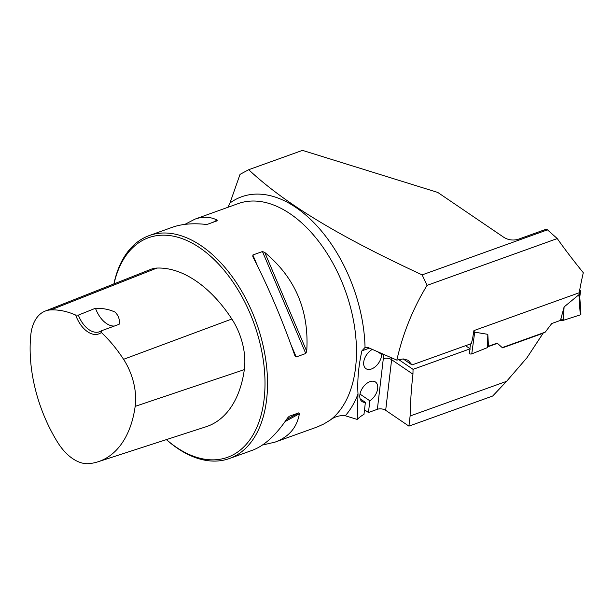 <?xml version="1.0" encoding="UTF-8"?>
<svg xmlns="http://www.w3.org/2000/svg" width="614" height="614" viewBox="0 0 614 614"><rect width="100%" height="100%" fill="white"/><g stroke="black" fill="none" stroke-linecap="round" stroke-linejoin="round"><path stroke-width="0.92" d="M248.693 169.71C291.827 210.095 355.36 243.827 422.133 274.888L547.473 229.843L546.437 229.137L517.817 239.422C512.797 240.657 508.154 239.974 503.894 237.365L437.774 192.435L302.495 150.376L248.693 169.71L240.036 174.353L229.966 203.011L227.848 207.325M422.133 274.888L427.052 285.372C412.961 308.52 402.891 333.44 396.836 360.126L368.369 347.678L365.046 347.432L361.899 350.84C358.522 365.975 357.225 380.358 358.008 393.988L357.218 419.423L345.291 415.762C339.611 415.202 334.561 416.653 330.155 420.129L323.839 423.967L317.308 426.937L275.049 442.126L262.431 445.058M396.836 360.126L403.237 358.914L408.18 360.295L412.002 364.946L471.352 343.617L472.673 338.222A394.042 237.142 70.2 0 1 473.931 330.601L579.217 292.763A394.042 237.142 -109.8 0 1 583.3 272.731C573.223 260.298 564.542 248.908 557.259 238.577L547.473 229.843M427.052 285.372L557.259 238.577M364.516 409.814L368.461 412.501L377.364 409.3A5.925 3.016 -173.3 0 1 385.676 410.321L408.924 426.124L492.689 396.022L506.596 381.325L526.966 357.739L543.098 333.272L502.513 347.854L497.179 343.134L488.475 346.265L487.815 334.338L474.699 332.159L473.233 334.745M403.122 358.906L412.002 364.946M382.806 353.994L381.609 354.424L377.687 351.761M465.565 345.697L470.147 348.813L413.045 369.336L398.624 359.535M470.147 348.813L469.211 353.587A1.781 0.906 6.7 0 0 471.759 353.879L474.699 332.159M488.184 346.672L497.47 343.333M413.045 369.336L412.961 374.187A394.042 237.142 -109.8 0 0 410.114 415.993L506.596 381.325M410.114 415.993L408.924 426.124M372.322 349.412A11.85 7.291 124.2 0 0 364.355 359.274A11.85 7.291 124.2 0 0 365.975 368.669A11.85 7.291 124.2 0 0 375.829 366.243A11.85 7.291 124.2 0 0 381.609 354.424M166.386 439.616A118.464 71.293 -109.8 0 0 229.436 458.52A118.464 71.293 -109.8 0 0 256.46 322.926A118.464 71.293 -109.8 0 0 149.302 235.553A118.464 71.293 -109.8 0 0 113.866 283.944M184.868 224.379L194.922 219.16C202.843 216.351 210.234 216.658 217.087 220.058L217.187 220.794L207.601 224.24L205.191 224.333C192.412 223.059 181.429 224.049 172.242 227.31L149.302 235.553M229.436 458.52L252.377 450.277C264.434 445.772 276.139 435.027 287.498 418.019L289.209 416.292L298.803 412.846L299.394 413.744C296.961 427.544 288.849 436.999 275.049 442.126M262.447 251.548L264.741 252.438C295.288 277.72 309.287 310.661 306.731 351.262L305.772 353.503L296.186 356.949L294.835 355.544C282.517 320.285 268.518 287.344 252.838 256.721L252.861 254.994L262.447 251.548L305.772 353.503M78.339 315.128L75.652 315.043A25.473 15.327 -109.8 0 0 101.333 332.489L101.394 330.8L119.101 324.315C119.968 319.764 118.617 315.688 115.033 312.096C109.399 309.448 102.876 308.167 95.462 308.251L78.339 315.128A23.693 14.26 70.2 0 0 99.46 331.775A23.693 14.26 70.2 0 0 101.394 330.8M101.333 332.489A115.263 69.367 70.2 0 1 123.567 359.313A47.148 28.374 70.2 0 1 135.164 406.368A115.263 69.367 70.2 0 1 98.071 461.766A115.263 69.367 70.2 0 1 89.191 463.624A47.148 28.374 70.2 0 1 57.47 442.065A115.263 69.367 70.2 0 1 30.746 335.405A47.148 28.374 70.2 0 1 45.144 311.106A47.148 28.374 70.2 0 1 50.87 309.909A115.263 69.367 70.2 0 1 75.652 315.043M98.071 461.766L206.081 426.745A118.84 71.516 -109.8 0 0 244.326 369.628A50.716 30.523 -109.8 0 0 231.846 319.011A118.84 71.516 -109.8 0 0 156.9 268.072A50.716 30.523 -109.8 0 0 150.745 269.369L45.144 311.106M166.417 439.601A116.691 70.226 -109.8 0 0 261.963 411.633A116.691 70.226 -109.8 0 0 209.259 255.086A116.691 70.226 -109.8 0 0 113.989 283.898M114.404 326.034A23.693 14.26 70.2 0 1 95.462 308.251M360.149 398.824L365.384 402.385L363.979 414.373A23.693 14.582 124.2 0 0 357.218 419.423M368.461 412.501L369.835 400.788L359.996 394.096M369.835 400.788A11.85 7.291 124.2 0 0 377.18 390.918A11.85 7.291 124.2 0 0 375.423 381.985A11.85 7.291 124.2 0 0 362.736 387.68A11.85 7.291 124.2 0 0 362.106 401.579A11.85 7.291 124.2 0 0 365.384 402.385M579.693 290.084L580.076 290.345A1.781 0.906 -173.3 0 1 580.506 291.028A1.781 0.906 -173.3 0 1 579.9 291.612L579.386 291.796M502.237 347.601L545.224 332.159L551.763 323.524L560.467 320.393L564.112 306.916L578.91 294.712L579.777 296.946L580.936 314.199A1.781 0.906 -173.3 0 1 580.268 314.882L578.91 294.712M564.112 306.916L563.23 320.354L560.467 320.393M580.268 314.882L563.23 320.354M469.211 353.587L469.395 352.206M469.879 348.629L470.524 343.917M471.759 353.879L487.554 347.555L488.475 346.265M487.815 334.338L487.554 347.555M580.169 313.363L580.268 314.882L563.23 320.354L560.904 318.773M229.966 203.011A123.729 74.463 70.2 0 1 316.08 224.947A123.729 74.463 70.2 0 1 365.046 347.432M358.008 393.988A123.729 74.463 70.2 0 1 345.291 415.762M194.922 219.16L238.247 203.587A118.464 71.293 70.2 0 1 341.369 280.652A118.464 71.293 70.2 0 1 330.155 420.129M123.567 359.313L231.846 319.011M50.87 309.909L156.9 268.072M135.164 406.368L244.326 369.628M212.997 222.299L217.087 220.058M298.803 412.846L286.423 419.623M299.394 413.744L285.057 421.588M264.741 252.438L306.731 351.262M252.861 254.994L257.504 265.923M291.12 345.03L296.186 356.949M391.77 357.916A24.875 15.312 -55.8 0 1 391.625 359.689L412.961 374.187M377.364 409.3L383.313 358.668A5.925 3.016 6.7 0 1 391.625 359.689L385.676 410.321M369.413 348.138L361.899 350.84M383.313 358.668A18.957 11.666 124.2 0 0 383.251 354.194M579.9 291.612L579.447 295.472M474.277 330.478L473.939 333.387M580.506 291.028L579.793 297.122"/></g></svg>
